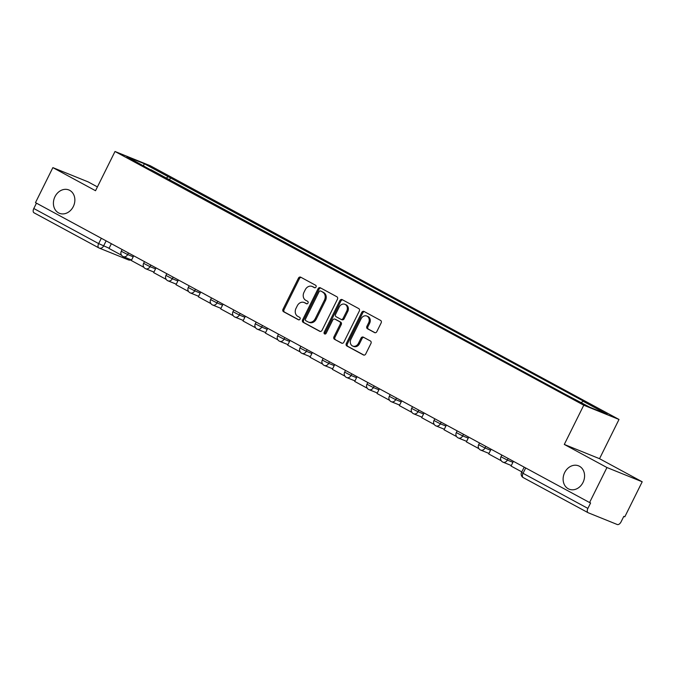<?xml version="1.0" encoding="UTF-8"?>
<svg xmlns="http://www.w3.org/2000/svg" width="676" height="676" viewBox="0 0 676 676"><rect width="100%" height="100%" fill="white"/><g stroke="black" fill="none" stroke-linecap="round" stroke-linejoin="round"><path stroke-width="1.01" d="M316.022 287.004A1.352 1.115 -68 0 0 315.633 285.264L300.702 277.177A1.927 1.597 -68 0 0 298.446 278.149L283.007 309.228A1.927 1.597 -68 0 0 283.557 311.72L298.488 319.799A1.352 1.115 -68 0 0 299.688 317.382L297.761 316.334A6.177 5.104 -68 0 1 296.003 308.374L297.288 305.789A6.177 5.104 -68 0 1 304.107 302.493A6.177 5.104 -68 0 1 304.53 302.696L306.465 303.744A1.352 1.115 -68 0 0 307.665 301.327L305.729 300.279A6.177 5.104 -68 0 1 303.98 292.319L305.265 289.725A6.177 5.104 -68 0 1 312.075 286.43A6.177 5.104 -68 0 1 312.506 286.632L314.433 287.68A1.352 1.115 -68 0 0 316.022 287.004M564.68 472.549A12.591 10.402 -68 0 0 569.124 489.179A12.591 10.402 -68 0 0 583.008 482.47A12.591 10.402 -68 0 0 578.563 465.84A12.591 10.402 -68 0 0 564.68 472.549M54.976 196.665A12.591 10.402 -68 0 0 59.412 213.295A12.591 10.402 -68 0 0 73.295 206.586A12.591 10.402 -68 0 0 68.851 189.956A12.591 10.402 -68 0 0 54.976 196.665M374.555 332.6A1.927 1.597 -68 0 0 376.819 331.637L381.146 322.917A1.927 1.597 -68 0 0 380.596 320.424L364.018 311.45A1.927 1.597 -68 0 0 361.753 312.413L346.323 343.501A1.927 1.597 -68 0 0 346.873 345.985L363.451 354.968A1.927 1.597 -68 0 0 365.716 353.996L370.947 343.467A1.927 1.597 -68 0 0 370.397 340.974L363.299 337.138A1.927 1.597 -68 0 0 361.043 338.101L358.449 343.324A5.163 4.267 -68 0 1 352.754 346.078A5.163 4.267 -68 0 1 350.928 339.259L361.085 318.793A5.163 4.267 -68 0 1 366.781 316.038A5.163 4.267 -68 0 1 368.606 322.858L366.907 326.271A1.927 1.597 -68 0 0 367.457 328.756L374.834 332.71M583.768 405.203L564.291 444.436L606.955 467.53L589.573 502.538L35.482 202.631L52.863 167.623L95.527 190.716L115.004 151.483L583.768 405.203L619.005 419.458L150.249 165.73L115.004 151.483M337.442 299.257A1.927 1.597 -68 0 0 336.893 296.772L320.306 287.79A1.927 1.597 -68 0 0 318.05 288.762L302.62 319.841A1.927 1.597 -68 0 0 303.161 322.334L319.748 331.308A1.927 1.597 -68 0 0 322.013 330.344L337.442 299.257M342.166 299.62L358.745 308.594A1.927 1.597 -68 0 1 359.294 311.087L343.864 342.166A1.927 1.597 -68 0 1 341.6 343.138L334.502 339.293A1.927 1.597 -68 0 1 333.952 336.809L340.214 324.201A1.927 1.597 -68 0 0 339.665 321.708L334.958 319.165A1.927 1.597 -68 0 0 332.693 320.128L326.178 333.251A1.352 1.115 -68 0 1 324.21 332.186L339.901 300.583A1.927 1.597 -68 0 1 342.166 299.62M606.955 467.53L642.2 481.785L624.818 516.794L623.796 516.38L621.083 521.83A3.938 2.205 118.4 0 1 617.281 524.517L588.205 512.763A3.938 2.205 118.4 0 1 588.078 512.704L523.216 477.594A3.938 2.205 -61.6 0 1 523.038 473.301L587.892 508.411A3.938 2.205 118.4 0 0 588.078 512.704M97.412 186.914L88.108 181.869L52.863 167.623M642.2 481.785L599.536 458.691L619.005 419.458M589.573 502.538L590.604 502.961L587.892 508.411M98.721 247.822L34.104 212.847A3.938 2.205 -61.6 0 1 33.986 212.788A3.938 2.205 -61.6 0 1 33.8 208.504L98.662 243.605L109.115 248.227M36.453 203.155L33.8 208.504M150.934 170.031L126.86 156.663L144.123 163.643L168.172 176.664L166.017 178.194M581.208 402.592L583.101 401.248L585.517 402.228L168.172 176.664M583.101 401.248L607.158 414.27L589.894 407.29L563.421 393.297L150.909 169.684M564.291 444.436L599.536 458.691M169.406 180.027L170.589 177.644M144.123 163.643L143.65 165.755M314.906 287.79L313.529 287.046A6.177 5.104 -68 0 0 313.106 286.852L312.075 286.43M304.107 302.493L305.13 302.907A6.177 5.104 -68 0 1 305.56 303.11L306.929 303.854M301.183 277.439A1.927 1.597 -68 0 0 299.468 278.563L284.038 309.65A1.927 1.597 -68 0 0 284.588 312.135L298.961 319.917M320.787 288.052A1.927 1.597 -68 0 0 319.072 289.176L303.642 320.255A1.927 1.597 -68 0 0 304.192 322.748L320.297 331.468M320.652 291.043A1.352 1.115 -68 0 0 319.072 291.719L305.527 319.004A1.352 1.115 -68 0 0 305.907 320.754L307.952 321.852A6.177 5.104 -68 0 0 308.374 322.055A6.177 5.104 -68 0 0 315.185 318.759L324.446 300.11A6.177 5.104 -68 0 0 322.697 292.15L321.683 291.466A1.352 1.115 -68 0 0 321.489 291.381M308.374 322.055L309.405 322.469A6.177 5.104 -68 0 0 316.216 319.173L315.185 318.759M321.683 291.466L323.719 292.564A6.177 5.104 -68 0 1 325.477 300.524L316.216 319.173M342.149 343.29L334.502 339.293M335.71 319.469A1.927 1.597 -68 0 1 335.989 319.579L340.696 322.131A1.927 1.597 -68 0 1 341.245 324.615L334.983 337.223A1.927 1.597 -68 0 0 335.533 339.707M342.639 299.882A1.927 1.597 -68 0 0 340.932 301.006L325.24 332.609A1.352 1.115 -68 0 0 325.274 334.02M346.712 311.121A5.163 4.267 -68 0 0 344.887 304.293A5.163 4.267 -68 0 0 339.191 307.048L335.609 314.255A1.927 1.597 -68 0 0 336.158 316.748L340.865 319.292A1.927 1.597 -68 0 0 343.129 318.328L346.712 311.121L347.734 311.535A5.163 4.267 -68 0 0 345.909 304.707L344.887 304.293M341.143 319.402L341.895 319.706A1.927 1.597 -68 0 0 344.16 318.742L343.129 318.328M347.734 311.535L344.16 318.742M366.781 316.038L367.812 316.452A5.163 4.267 -68 0 1 369.628 323.28L367.938 326.685A1.927 1.597 -68 0 0 368.488 329.178L375.104 332.761M352.754 346.078L353.776 346.492A5.163 4.267 -68 0 0 359.471 343.738L358.449 343.324M363.781 337.392A1.927 1.597 -68 0 0 362.066 338.515L359.471 343.738M364.491 311.704A1.927 1.597 -68 0 0 362.784 312.827L347.354 343.915A1.927 1.597 -68 0 0 347.903 346.399L364.009 355.12M121.562 255.241L109.005 248.447L111.363 243.698M143.895 267.333L131.338 260.539L133.696 255.79M166.228 279.416L153.672 272.622L156.029 267.882M188.562 291.508L176.013 284.714L178.363 279.974M210.904 303.6L198.347 296.806L200.704 292.057M233.237 315.692L220.68 308.89L223.038 304.149M255.57 327.775L243.022 320.982L245.371 316.241M277.904 339.867L265.355 333.074L267.713 328.325M300.245 351.959L287.689 345.166L290.046 340.417M322.579 364.043L310.022 357.249L312.38 352.509M344.912 376.135L332.364 369.341L334.713 364.592M367.254 388.227L354.697 381.433L357.055 376.684M389.587 400.31L377.031 393.516L379.388 388.776M411.921 412.402L399.364 405.608L401.721 400.868M434.254 424.494L421.706 417.7L424.055 412.951M456.596 436.586L444.039 429.784L446.397 425.043M478.929 448.67L466.372 441.876L468.73 437.135M501.262 460.762L488.714 453.968L491.063 449.219M521.813 471.882L511.048 466.06L513.405 461.311M587.959 512.628L523.342 477.653A3.938 2.205 -61.6 0 1 523.216 477.594A3.938 3.938 0 0 1 521.568 472.389L523.038 473.301L525.691 467.961M106.124 240.867L103.58 245.988A3.938 3.253 -68 0 1 99.237 248.084A3.938 3.253 -68 0 1 98.966 247.957A3.938 2.205 -61.6 0 1 98.84 247.898A3.938 2.205 -61.6 0 1 98.662 243.605L101.316 238.265M508.158 458.472L507.363 460.077L512.898 462.316M485.824 446.388L485.03 447.985L490.565 450.224M463.491 434.296L462.697 435.902L468.231 438.141M441.158 422.204L440.363 423.81L445.898 426.049M418.816 410.121L418.022 411.718L423.556 413.957M396.482 398.029L395.688 399.634L401.223 401.874M374.149 385.937L373.355 387.542L378.89 389.782M351.816 373.853L351.013 375.45L356.556 377.69M329.474 361.761L328.68 363.358L334.214 365.598M307.141 349.669L306.346 351.275L311.881 353.514M284.807 337.577L284.013 339.183L289.548 341.422M262.474 325.494L261.671 327.091L267.206 329.33M240.132 313.402L239.338 315.008L244.873 317.247M217.799 301.31L217.004 302.916L222.539 305.155M195.465 289.227L194.671 290.824L200.206 293.063M173.124 277.135L172.329 278.74L177.864 280.979M150.79 265.043L149.996 266.648L155.531 268.887M128.457 252.959L127.663 254.556L133.197 256.795M122.128 249.529L121.274 251.261L127.663 254.556A3.938 3.253 112 0 1 123.319 256.652A3.938 3.253 112 0 1 123.049 256.525M144.47 261.62L143.608 263.344L149.996 266.648A3.938 3.253 112 0 1 145.661 268.744A3.938 3.253 112 0 1 145.382 268.617M166.803 273.712L165.941 275.436L172.329 278.74A3.938 3.253 112 0 1 167.994 280.836A3.938 3.253 112 0 1 167.724 280.709M189.136 285.796L188.283 287.528L194.671 290.824A3.938 3.253 112 0 1 190.328 292.919A3.938 3.253 112 0 1 190.057 292.793M211.47 297.888L210.616 299.62L217.004 302.916A3.938 3.253 112 0 1 212.661 305.011A3.938 3.253 112 0 1 212.391 304.884M233.811 309.98L232.95 311.704L239.338 315.008A3.938 3.253 112 0 1 235.003 317.103A3.938 3.253 112 0 1 234.724 316.976M256.145 322.072L255.283 323.796L261.671 327.091A3.938 3.253 112 0 1 257.336 329.195A3.938 3.253 112 0 1 257.066 329.06M278.478 334.155L277.625 335.887L284.013 339.183A3.938 3.253 112 0 1 279.67 341.279A3.938 3.253 112 0 1 279.399 341.152M300.812 346.247L299.958 347.971L306.346 351.275A3.938 3.253 112 0 1 302.003 353.371A3.938 3.253 112 0 1 301.733 353.244M323.153 358.339L322.291 360.063L328.68 363.358A3.938 3.253 112 0 1 324.345 365.462A3.938 3.253 112 0 1 324.074 365.327M345.487 370.423L344.633 372.155L351.013 375.45A3.938 3.253 112 0 1 346.678 377.546A3.938 3.253 112 0 1 346.408 377.419M367.82 382.515L366.967 384.238L373.355 387.542A3.938 3.253 112 0 1 369.011 389.638A3.938 3.253 112 0 1 368.741 389.511M390.162 394.607L389.3 396.33L395.688 399.634A3.938 3.253 112 0 1 391.353 401.73A3.938 3.253 112 0 1 391.074 401.603M412.495 406.69L411.633 408.422L418.022 411.718A3.938 3.253 112 0 1 413.687 413.813A3.938 3.253 112 0 1 413.416 413.687M434.829 418.782L433.975 420.514L440.363 423.81A3.938 3.253 112 0 1 436.02 425.905A3.938 3.253 112 0 1 435.75 425.779M457.162 430.874L456.308 432.598L462.697 435.902A3.938 3.253 112 0 1 458.353 437.997A3.938 3.253 112 0 1 458.083 437.871M479.504 442.966L478.642 444.69L485.03 447.985A3.938 3.253 112 0 1 480.695 450.089A3.938 3.253 112 0 1 480.416 449.954M501.837 455.049L500.975 456.782L507.363 460.077A3.938 3.253 112 0 1 503.028 462.173A3.938 3.253 112 0 1 502.758 462.046M128.051 259.719A3.938 3.253 -68 0 0 128.322 259.846A3.938 3.253 -68 0 0 130.798 259.677M313.529 287.046L312.506 286.632M305.56 303.11L304.53 302.696M284.588 312.135L283.557 311.72M284.038 309.65L283.007 309.228M299.468 278.563L298.446 278.149M304.192 322.748L303.161 322.334M303.642 320.255L302.62 319.841M319.072 289.176L318.05 288.762M325.477 300.524L324.446 300.11M323.719 292.564L322.697 292.15M334.983 337.223L333.952 336.809M341.245 324.615L340.214 324.201M340.696 322.131L339.665 321.708M335.989 319.579L334.958 319.165M325.24 332.609L324.21 332.186M340.932 301.006L339.901 300.583M368.488 329.178L367.457 328.756M367.938 326.685L366.907 326.271M369.628 323.28L368.606 322.858M362.066 338.515L361.043 338.101M347.903 346.399L346.873 345.985M347.354 343.915L346.323 343.501M362.784 312.827L361.753 312.413M121.274 251.261A3.938 3.938 0 0 0 123.319 256.652L131.6 260.006M143.608 263.344A3.938 3.938 0 0 0 145.661 268.744L153.942 272.09M165.941 275.436A3.938 3.938 0 0 0 167.994 280.836L176.275 284.182M188.283 287.528A3.938 3.938 0 0 0 190.328 292.919L198.609 296.274M210.616 299.62A3.938 3.938 0 0 0 212.661 305.011L220.951 308.366M232.95 311.704A3.938 3.938 0 0 0 235.003 317.103L243.284 320.449M255.283 323.796A3.938 3.938 0 0 0 257.336 329.195L265.617 332.541M277.625 335.887A3.938 3.938 0 0 0 279.67 341.279L287.951 344.633M299.958 347.971A3.938 3.938 0 0 0 302.003 353.371L310.292 356.717M322.291 360.063A3.938 3.938 0 0 0 324.345 365.462L332.626 368.809M344.633 372.155A3.938 3.938 0 0 0 346.678 377.546L354.959 380.901M366.967 384.238A3.938 3.938 0 0 0 369.011 389.638L377.292 392.984M389.3 396.33A3.938 3.938 0 0 0 391.353 401.73L399.634 405.076M411.633 408.422A3.938 3.938 0 0 0 413.687 413.813L421.968 417.168M433.975 420.514A3.938 3.938 0 0 0 436.02 425.905L444.301 429.252M456.308 432.598A3.938 3.938 0 0 0 458.353 437.997L466.643 441.343M478.642 444.69A3.938 3.938 0 0 0 480.695 450.089L488.976 453.435M500.975 456.782A3.938 3.938 0 0 0 503.028 462.173L511.31 465.527M524.17 467.141L521.568 472.389M33.986 212.788L98.84 247.898A3.938 3.938 0 0 0 99.237 248.084L128.322 259.846A3.938 3.938 0 0 0 131.237 259.854M321.59 291.415L320.559 291.001M335.854 319.52L334.823 319.097M342.031 319.773L341 319.359"/></g></svg>
